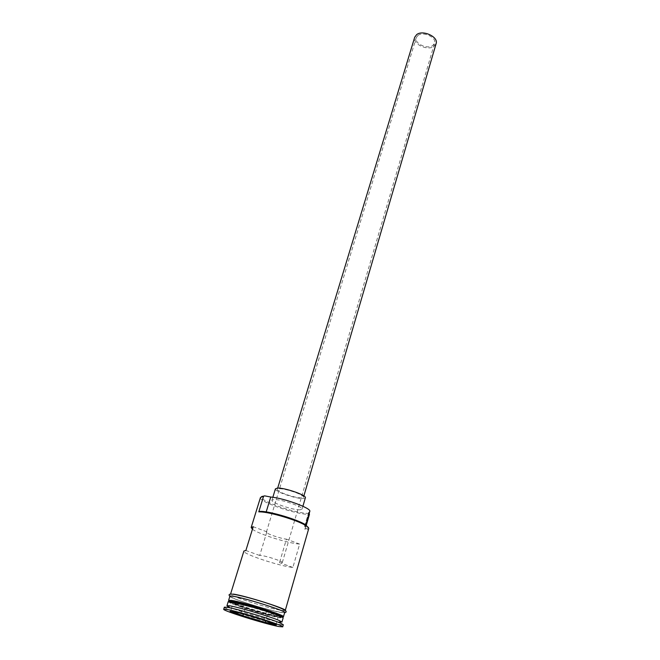 <?xml version="1.0" encoding="UTF-8"?>
<svg xmlns="http://www.w3.org/2000/svg" width="660" height="660" viewBox="0 0 660 660"><rect width="100%" height="100%" fill="white"/><g stroke="black" fill="none" stroke-linecap="round" stroke-linejoin="round"><path stroke-width="0.49" stroke-dasharray="3.3 2.47" d="M309.301 513.34L309.012 513.34C293.857 514.033 248.358 496.394 264.462 495.883M260.469 497.5C258.11 501.633 296.942 514.924 309.441 514.346M417.928 35.442C423.25 31.136 436.788 37.455 434.577 43.164L432.779 45.515C427.35 49.69 414.043 43.428 416.229 37.694L417.928 35.442M266.871 531.828L259.71 555.489L260.584 555.481C265.592 555.646 283.313 561.445 282.298 562.576L279.518 562.634L286.432 539.146C279.997 538.469 265.518 533.395 266.392 532.108L266.871 531.828L253.217 526.721M436.12 43.593L433.999 46.348C427.663 51.208 412.153 43.906 414.711 37.216M301.711 497.863C295.556 498.358 276.004 491.609 277.291 489.415L278.924 488.788C284.839 488.161 304.912 495.074 303.493 497.228L301.711 497.863M305.365 497.772L303.311 498.506C296.274 499.059 273.958 491.353 275.418 488.845M300.011 509.817C292.974 510.213 270.55 502.54 271.961 500.189L273.801 499.546C280.533 498.976 303.641 506.863 302.049 509.157L300.011 509.817M228.236 601.59C226.685 603.009 267.391 615.805 279.65 617.793L283.123 617.95M230.266 601.524C237.253 605.088 269.734 614.905 280.005 616.564L281.457 616.786M281.803 616.828L282.95 616.885M228.261 606.664C234.547 609.947 268.001 620.087 278.471 621.893L281.927 622.108M224.35 607.192C222.775 608.545 266.417 622.198 279.576 624.509L283.305 624.772M252.442 529.237C258.266 533.965 288.082 543.337 299.632 544.079L292.883 567.452C279.188 566.09 242.022 553.699 243.886 551.051M306.149 525.764L305.06 529.551C307.288 529.576 308.517 529.254 308.731 528.586M233.392 594.157L230.522 594.182C228.921 595.807 269.486 608.644 281.771 610.434L285.26 610.5C287.504 609.073 244.629 595.526 233.392 594.157M229.886 596.236C228.302 597.803 268.909 610.632 281.176 612.472L284.666 612.562M228.962 600.79L229.952 601.367M292.883 567.452L279.518 562.634M299.632 544.079L286.432 539.146M266.195 511.912L266.005 512.539L260.716 511.508M308.22 527.381C308.228 528.14 307.131 528.528 304.92 528.536L304.252 527.637L305.349 526.771C307.354 524.073 279.477 513.934 266.005 512.539M304.92 528.536L305.06 529.551M309.235 513.29L308.657 512.383L304.615 527.356M309.779 511.409L309.028 512.061M259.71 555.489L245.875 550.498M233.079 603.174L245.33 608.074L267.514 614.6L278.305 616.481L266.417 611.63L243.358 604.84L233.079 603.174L230.662 611.02L232.526 611.737M245.33 608.074L243.523 614.064M243.358 604.84L240.925 612.86L230.084 611.3M266.417 611.63L264.058 619.674L240.545 613.181M278.305 616.481L276.02 624.385L264.149 620.136M267.514 614.6L265.708 620.755M273.966 623.997L276.358 624.938M282.76 617.512L279.427 617.265C267.712 615.384 228.938 603.273 228.773 601.417M229.399 601.433C233.261 604.23 268.661 615.104 279.543 616.861L282.233 617.183M229.589 601.318L229.16 601.268M285.433 610.599L281.935 610.492C266.491 608.215 216.868 591.607 233.211 594.099M229.82 596.458C231.421 598.851 269.676 610.764 281.35 612.529L284.6 612.785M282.298 562.576L434.577 43.164M277.687 488.111L277.291 489.415M272.844 497.293L271.961 500.189M229.927 601.483C235.422 604.444 269.453 614.881 279.749 616.588L281.754 616.935M284.864 612.579L281.977 612.463C270.361 610.83 234.58 600.121 229.713 596.137M308.657 512.383L304.252 527.637M305.72 525.5L305.349 526.771M302.899 506.253L302.049 509.157M303.872 495.924L303.493 497.228M266.392 532.108L416.229 37.694"/><path stroke-width="0.99" d="M264.462 495.883L260.469 497.5L251.179 527.488L252.442 529.237M277.687 488.111L414.711 37.216L416.683 34.592C422.879 29.56 438.694 36.935 436.12 43.593L303.872 495.924M272.844 497.293L275.418 488.845L277.274 488.128C284.014 487.402 306.999 495.313 305.365 497.772L302.899 506.253M226.949 605.715L229.787 605.822C238.664 607.167 271.673 617.017 279.617 620.689L281.927 622.108L283.123 617.95C285.318 616.72 242.286 603.215 231.083 601.639L228.236 601.59L226.949 605.715L228.261 606.664M282.95 616.885L283.478 616.704C285.681 615.442 242.682 601.928 231.462 600.394L228.616 600.352L228.962 600.79M282.703 626.86L283.305 624.772L280.83 623.288C272.341 619.402 236.825 608.801 227.362 607.332L224.35 607.192L223.707 609.271C222.148 610.558 265.832 624.195 278.982 626.563L282.703 626.86C285.021 625.795 238.639 611.333 226.71 609.428L223.707 609.271M230.538 594.14L243.886 551.051L245.875 550.498L253.217 526.721L251.179 527.488M309.235 513.29L309.441 514.346L306.149 525.764M263.554 496.394L258.786 511.846L260.997 511.343C270.608 511.508 296.983 519.37 305.126 524.494L308.22 527.381M283.478 616.704L284.666 612.562C286.894 611.193 243.977 597.655 232.749 596.227L229.886 596.236L228.616 600.352M260.716 511.508L259.982 511.318M276.358 624.938L265.361 622.85L242.674 616.159L230.084 611.3L240.545 613.181L264.149 620.136L276.358 624.938M285.268 610.459L308.731 528.586C308.921 527.851 307.873 526.795 305.572 525.418C297.198 520.146 270.006 512.044 260.114 511.863L258.786 511.846M305.72 525.5L309.779 511.409C311.858 508.423 284.212 498.176 270.74 497.029L264.742 495.874M232.526 611.737L242.995 615.788L265.246 622.347L273.966 623.997M243.523 614.064L242.674 616.159M265.708 620.755L265.361 622.85M228.773 601.417L231.561 601.342C242.624 602.885 285.013 616.192 282.851 617.422L282.76 617.512M282.967 617.001C285.128 615.772 242.756 602.456 231.693 600.93L228.756 601.293L257.384 608.396L273.966 613.775L282.851 617.422L282.967 617.001M284.6 612.785C290.524 612.406 244.695 597.721 232.576 596.17C230.249 595.832 229.334 595.93 229.82 596.458M233.211 594.099C244.654 595.493 288.288 609.312 285.433 610.599M270.74 497.029L266.195 511.912M229.663 605.797L227.221 607.307M229.713 596.137C228.319 594.561 229.243 593.909 232.493 594.19C239.2 594.883 256.468 599.626 269.923 604.114C283.858 608.916 288.832 611.729 284.864 612.579M279.617 620.689L280.83 623.288M260.997 511.343L260.114 511.863M305.126 524.494L305.572 525.418"/></g></svg>
